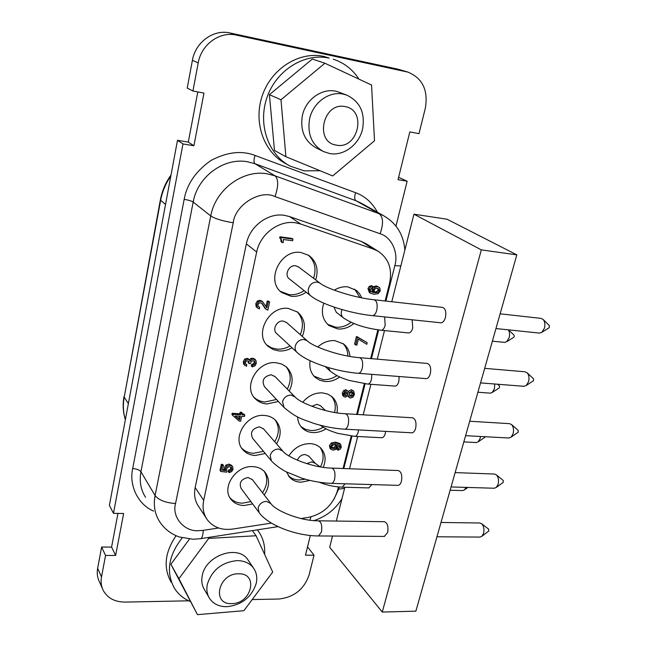 <?xml version="1.0" encoding="UTF-8"?>
<svg xmlns="http://www.w3.org/2000/svg" width="647" height="647" viewBox="0 0 647 647"><rect width="100%" height="100%" fill="white"/><g stroke="black" fill="none" stroke-linecap="round" stroke-linejoin="round"><path stroke-width="0.97" d="M320.03 170.727L304.195 170.848L290.131 166.109C268.303 154.779 257.514 124.248 267.082 97.228C276.431 70.135 304.527 52.617 329.145 58.117L323.953 56.435C299.521 50.984 271.683 68.315 262.447 95.149C252.993 121.919 263.741 152.191 285.424 163.448L287.996 164.904M176.081 535.708C164.831 552.255 163.165 567.726 171.091 582.122M190.145 601.467C183.36 598.548 178.095 594.092 174.334 588.099C165.802 572.158 168.438 555.417 182.236 537.859M366.752 244.121L361.261 241.404L289.589 216.583L284.381 215.322C268.06 212.556 249.669 226.304 246.37 243.879L195.159 487.571C193.728 494.955 194.982 501.409 198.928 506.933L206.126 517.932M271.457 523.108L232.621 529.076C221.832 530.459 213.445 527.426 207.469 519.986C203.473 514.397 202.212 507.846 203.692 500.333L256.673 252.031C260.102 234.093 278.889 220.012 295.501 222.786L300.798 224.056L373.618 249.152L378.026 251.173C388.645 258.379 392.494 269.055 389.583 283.2L385.119 300.992M346.663 95.085C359.967 101.425 365.272 112.699 362.587 128.923C359.19 144.621 343.711 156.259 329.687 153.533L323.565 151.592C311.878 145.009 307.22 134.172 309.565 119.064C312.784 102.881 329.008 90.887 343.177 94.106L346.663 95.085L338.971 92.165C324.438 86.318 305.707 98.312 302.351 115.797C300.062 130.702 304.705 141.418 316.27 147.928L322.618 151.115M248.674 560.941L247.777 559.606C237.861 544.353 205.697 555.352 202.276 575.555C201.168 580.966 201.945 585.753 204.598 589.902L208.811 597.116M256.188 583.497C251.562 597.286 241.784 605.026 226.838 606.7C219.22 606.724 213.502 604.031 209.693 598.612C207.016 594.431 206.247 589.611 207.38 584.136C212.046 569.942 222.018 562.106 237.295 560.609C244.299 560.723 249.661 563.141 253.365 567.88C256.568 572.328 257.506 577.528 256.188 583.497M336.391 145.122C314.086 142.308 323.112 101.433 345.175 106.634C367.334 110.136 357.953 149.95 336.391 145.122M231.763 603.594C211.286 604.856 218.249 573.299 238.565 573.8C258.946 573.007 251.659 603.918 231.763 603.594M254.077 397.347C257.085 400.113 260.741 401.641 265.052 401.957L276.512 399.482M287.308 389.098C291.538 380.687 291.118 373.198 286.055 366.631M289.225 391.047C293.835 381.649 292.929 373.642 286.508 367.027L281.793 364.075L276.18 362.741C257.587 360.282 242.31 387.278 255.508 398.989C258.574 401.981 262.367 403.639 266.896 403.963L278.388 401.48M280.45 291.352L289.16 294.652C294.417 295.145 299.415 293.795 304.139 290.592M313.593 278.299C316.569 268.909 314.806 261.17 308.312 255.08M315.679 279.876C318.85 269.54 316.569 261.388 308.845 255.428L301.009 252.532C280.337 248.755 265.084 281.348 281.995 292.679L291.15 296.294C296.431 296.787 301.437 295.428 306.177 292.218M327.633 324.341L335.623 327.22C341.106 327.649 346.25 326.023 351.07 322.327M359.926 297.474L354.645 289.152M323.767 303.144C320.839 312.582 322.627 320.071 329.129 325.627L337.742 328.943C343.508 329.38 348.879 327.568 353.844 323.516M361.73 297.838L359.603 293.77L356.537 290.479L347.835 286.872C343.185 286.386 338.656 287.494 334.24 290.188M229.952 497.761C233.074 501.207 237.19 503.01 242.31 503.18L250.923 501.603M262.472 492.707C267.518 485.185 268.117 478.084 264.275 471.412M264.243 494.995C269.823 486.471 269.985 478.78 264.744 471.914C261.72 468.63 257.732 466.859 252.775 466.616C235.783 465.193 220.853 488.145 231.205 499.605C234.343 503.366 238.614 505.331 244.016 505.517L252.653 503.932M300.936 426.591L305.489 429.365L310.9 430.514C315.121 430.692 319.23 429.608 323.225 427.255M334.572 412.454C336.133 406.114 335.073 400.703 331.393 396.223M297.588 416.894C297.782 421.448 299.359 425.2 302.327 428.16C305.174 430.853 308.684 432.325 312.857 432.576C317.41 432.754 321.802 431.492 326.023 428.799M336.99 412.843C338.082 406.211 336.416 400.841 332.008 396.724L327.617 394.047L322.392 392.875C314.79 392.64 308.255 395.762 302.772 402.224M288.376 475.699C291.223 478.392 294.781 479.823 299.051 479.993L305.287 479.209M320.491 466.908C324.115 459.613 323.961 453.102 320.022 447.384M286.564 472.011L289.702 477.365C292.606 480.414 296.358 482.023 300.944 482.217L309.994 480.43M323.298 467.336C326.347 459.645 325.449 453.175 320.621 447.934C317.863 445.298 314.385 443.866 310.204 443.624C301.324 443.688 294.215 447.773 288.877 455.868M241.76 448.217C244.857 451.355 248.772 453.046 253.519 453.296L263.475 451.331M274.708 441.747C279.391 433.797 279.512 426.494 275.088 419.838M276.552 443.874C281.688 434.921 281.356 427.06 275.549 420.275C272.581 417.364 268.837 415.746 264.308 415.439C246.564 413.53 231.432 438.334 243.11 449.972C246.24 453.377 250.3 455.213 255.29 455.472L265.27 453.498M314.005 376.166L323.088 379.603C327.908 379.902 332.526 378.568 336.941 375.608M347.811 356.044C347.803 351.014 346.177 346.824 342.942 343.5M310.115 360.719C309.056 367.722 310.835 373.351 315.461 377.605L319.909 380.307L325.118 381.504C330.261 381.803 335.13 380.29 339.74 376.966M349.906 356.416C349.517 351.175 347.407 347.027 343.573 343.961L334.928 340.645C328.7 340.225 322.974 342.344 317.75 347.002M266.952 345.086L271.578 347.835L276.924 349.097C281.453 349.437 285.837 348.385 290.066 345.943M300.281 334.653C303.944 325.756 302.893 318.122 297.135 311.733M302.278 336.424C306.233 326.549 304.672 318.445 297.612 312.097L288.408 308.465C268.845 305.384 253.511 334.96 268.456 346.582L273.236 349.574L278.841 350.925C283.386 351.264 287.778 350.213 292.023 347.754M283.693 407.117L264.502 386.72C261.428 380.436 263.644 376.449 271.166 374.75L275.032 376.594M310.414 295.566L289.557 279.035C283.871 275.379 288.813 264.583 295.647 265.78L298.72 267.082M343.25 317.734L336.262 312.25L333.949 307.058M258.84 512.238L241.096 488.396C238.872 482.67 241.202 479.039 248.084 477.502L252.411 479.71M311.805 406.284L317.176 404.302L320.734 405.928M297.434 460.243C298.849 456.612 301.421 454.704 305.149 454.517L308.951 456.313M271.053 460.446L252.605 438.278C249.993 432.277 252.273 428.476 259.455 426.866L263.588 428.921M296.803 352.178L276.803 333.666C271.78 329.897 276.754 320.103 283.224 321.074L286.742 322.667M411.686 432.786L411.888 432.794C413.546 432.665 414.8 431.177 415.641 428.33C416.628 422.394 415.568 418.876 412.479 417.792L345.571 413.748M372.502 315.655L440.866 322.796C442.855 322.716 444.368 320.985 445.403 317.588C446.438 311.886 445.459 308.482 442.467 307.39L374.112 299.763C354.92 297.927 326.533 288.78 319.998 283.135L317.192 282.084C312.825 282.043 309.905 284.268 308.433 288.764C307.859 291.781 308.643 294.15 310.795 295.865C321.187 304.333 350.326 313.423 372.502 315.655C374.346 315.558 375.761 313.755 376.756 310.245C377.759 304.349 376.877 300.855 374.112 299.763M384.625 316.917L385.175 325.255C384.253 328.482 382.927 330.148 381.196 330.237L408.645 332.938C410.433 332.857 411.799 331.215 412.746 328.029L412.139 319.796M384.302 536.412L387.634 532.578C388.556 526.432 387.448 522.808 384.318 521.7L318.664 520.811M381.657 437.728L381.835 437.736C383.339 437.607 384.48 436.199 385.264 433.506L385.628 431.387M368.79 487.919L371.928 484.587M397.8 485.363L398.018 485.363C399.522 485.21 400.663 483.835 401.431 481.231C402.385 475.189 401.302 471.614 398.18 470.523L331.903 468.104M371.839 374.362L371.475 379.457C370.634 382.426 369.421 383.962 367.828 384.083L395.058 386.097C396.7 385.992 397.945 384.472 398.803 381.536L399.15 376.505M425.977 378.616L426.163 378.632C427.982 378.519 429.357 376.918 430.295 373.812C431.306 367.989 430.279 364.528 427.23 363.436L359.514 357.654C340.759 356.432 313.116 346.938 307.163 340.751L307.519 341.058M479.92 537.083L481.958 536.242L483.544 533.411C484.441 529.432 483.851 526.237 481.772 523.835L479.775 522.994L441.003 522.469M494.171 488.242L496.338 487.401L498.109 484.304C499.023 480.292 498.441 477.138 496.346 474.825L494.421 474.033L455.132 472.601M508.809 437.995L511.114 437.162L513.103 433.765C514.017 429.907 513.492 426.834 511.526 424.553L509.512 423.656L469.69 421.246M523.86 386.299L526.286 385.475L528.534 381.754C529.44 378.042 528.979 375.066 527.159 372.826L525.065 371.79L484.684 368.345M495.958 328.547L539.525 333.1L541.887 332.283L544.418 328.191C545.316 324.624 544.928 321.745 543.254 319.553L541.102 318.389L500.131 313.819M476.208 442.532L478.19 441.828L480.123 438.504L480.503 436.474M462.613 490.58L464.489 489.868L466.034 487.401M477.915 392.236L490.353 393.158L492.254 392.454L494.413 388.831L494.745 384.011M492.383 341.171L504.676 342.384L506.698 341.697L509.116 337.742C509.901 334.628 509.65 331.992 508.364 329.841M488.703 531.074L488.687 529.181M503.196 482.379L503.285 480.527L496.346 474.825M484.902 437.251L485.299 436.733M499.104 387.998L499.589 387.294L499.347 385.782L497.632 384.237M513.702 337.37L514.244 336.61L514.033 335.13L508.518 329.857M102.372 588.455L99.428 581.79C97.374 577.706 96.775 573.218 97.648 568.333L101.619 547.055L111.583 547.071L115.627 555.441L123.642 513.5L113.468 513.338L109.392 505.372L177.488 140.302L188.293 142.114L193.906 145.753L203.967 93.087L192.927 91.009L187.226 88.073L192.402 60.349C195.394 42.152 213.623 28.986 230.097 32.989L398.148 69.221L408.055 72.149C422.669 78.327 428.411 90.426 425.273 108.437L418.997 133.646L409.818 131.915L398.042 179.696L407.149 181.217L395.972 226.094M398.625 177.318L407.149 181.217M307.374 547.475L308.012 547.475L314.021 555.199L309.104 574.932C304.114 589.296 293.997 597.335 278.776 599.033L252.193 599.559M111.583 547.071L117.964 513.411M188.293 142.114L197.804 91.923M192.927 91.009L198.208 62.905C201.282 44.449 219.77 31.088 236.43 35.132L408.055 72.149M177.488 140.302L182.972 143.933L193.906 145.753M113.468 513.338L182.972 143.933M101.619 547.055L105.55 555.458L115.627 555.441M188.698 600.82L125.025 602.082C114.875 602.009 107.628 598.16 103.285 590.533C101.207 586.417 100.617 581.888 101.506 576.954L105.55 555.458M310.334 535.498L305.473 555.207L314.021 555.199M377.484 212.281C372.146 202.584 364.876 196.065 355.672 192.725L255.088 155.466C241.703 150.29 226.976 151.972 210.898 160.529C195.839 171.107 186.926 184.055 184.169 199.357L132.692 468.565C128.955 484.546 137.253 504.062 153.541 511.114M333.27 59.2C344.05 62.743 352.615 69.391 358.972 79.16M257.352 529.853L257.49 530.022C262.852 536.953 265.221 545.065 264.615 554.382M285.901 156.72L274.465 150.419L269.419 94.68L312.331 59.031L324.883 63.236L371.556 85.032L374.508 140.747L332.712 175.927L285.901 156.72L280.984 99.759L324.883 63.236M252.419 530.621L256.075 535.748L272.71 572.061L243.887 610.695L197.464 614.65L170.889 564.273L189.466 539.097M269.419 94.68L280.984 99.759M208.156 537.503L208.73 538.393L256.075 535.748M170.889 564.273L178.928 578.701L208.73 538.393M197.464 614.65L178.928 578.701M338.421 486.932L337.459 490.758C332.784 505.25 322.966 514.163 307.996 517.487L301.065 518.554M377.872 329.849L370.65 358.608M364.334 383.736L356.634 414.42M351.192 436.078L343.047 468.509M280.741 238.816L281.057 241.752L282.06 242.488L281.243 239.075L279.641 238.056L279.916 236.802L291.967 238.411L292.994 239.139L292.638 240.749L283.313 239.511L283.257 242.641L282.06 242.488M261.614 303.095L265.157 308.522M259.665 307.317L259.31 308.942L257.069 307.495L256.738 304.624L258.307 301.89L260.903 301.146L262.747 301.874L266.912 307.786L268.206 301.882L269.605 302.036L267.834 310.115L265.925 309.209L262.318 303.653L260.523 302.772L258.857 303.192L257.935 304.786L258.161 306.411L259.665 307.317L258.088 306.282M262.019 301.227L259.957 300.297L257.36 301.041L255.8 303.775L256.131 306.646L257.506 308.053M269.605 302.036L268.642 301.187L267.251 301.041L265.99 306.791M251.651 364.374L251.311 365.943L252.225 366.898L252.565 365.329L251.651 364.374L253.26 363.905L254.247 362.271L254.174 360.921M248.294 360.977L248.189 362.627L249.095 363.574L248.844 361.301L247.647 360.848L246.175 361.228L245.407 362.563L245.755 364.237L246.83 364.73L245.391 363.622M248.683 359.085L247.105 358.325L244.712 359.085L243.312 361.544L243.571 364.018L244.744 365.369M254.74 359.125L252.645 358.163L250.632 358.6L249.386 359.813M232.176 413.296L231.925 414.46L232.791 415.503L233.041 414.339L232.176 413.296L239.835 413.74L240.174 412.188L241.485 412.26L242.366 413.296L242.027 414.848L244.776 415.01L244.453 416.49L241.695 416.336L240.627 421.229L239.317 421.165L232.791 415.503M244.776 415.01L243.895 413.975L242.237 413.878M231.869 465.5L228.981 464.101L226.054 465.039L224.509 467.433L224.752 469.528L222.673 469.293M228.569 470.037L228.245 471.517L229.087 472.65L229.41 471.162L228.569 470.037L230.259 469.382L231.084 467.11M221.29 464.36L219.996 470.353L220.821 471.485L222.123 465.484L221.29 464.36L222.657 464.409L223.49 465.533L222.455 470.304L225.585 470.66L224.752 469.528M379.029 287.236L379.87 288.036L380.282 290.851L378.188 293.673L374.039 294.288L370.383 293.18L369.097 289.419L370.343 287.244L372.648 286.354L372.26 287.923L370.181 289.63L370.804 291.514L373.642 292.654L373.125 289.832L374.734 287.446L377.5 286.718L379.029 287.236L376.36 285.934L373.602 286.661L372.001 289.047L372.51 291.862L370.594 291.304M372.648 286.354L371.515 285.578L369.211 286.459L367.973 288.627L369.259 292.387L370.165 293.026M356.384 336.602L354.548 344.058L355.632 344.94L357.467 337.475L356.384 336.602L367.189 342.659L366.776 344.309L358.365 339.141L356.909 345.053L355.632 344.94M347.843 396.053L349.34 397.541L348.345 395.495L345.272 397.209L343.589 396.182L343.428 393.78L344.754 391.475L346.881 390.715L348.086 391.184L349.024 392.778L352.364 390.651L353.755 391.16L354.451 394.541L352.955 397.137L350.537 398.01L349.34 397.541M348.086 391.184L345.83 389.753L343.703 390.513L342.384 392.818L342.546 395.22L344.042 396.748M353.755 391.16L351.305 389.688L348.296 391.386M339.812 443.535L335.461 442.119L331.41 442.92L329.42 445.597L330.099 448.355M337.265 447.748L336.909 449.18L337.928 450.223L338.284 448.8L337.265 447.748L339.246 446.098L339.23 445.225M280.644 238.783L280.919 237.522L279.916 236.802M280.919 237.522L292.994 239.139M266.912 307.786L266.305 307.244M268.206 301.882L267.251 301.041M246.83 364.73L246.491 366.299L244.469 364.973L244.21 362.498L245.617 360.039L248.019 359.271L249.459 359.894L250.09 361.131L251.546 359.546L253.567 359.109L255.945 360.444L256.341 363.315L254.845 365.959L252.225 366.898M252.565 365.329L254.174 364.859L255.169 363.218L254.667 361.244L253.252 360.686L251.416 361.212L250.268 363.671L249.095 363.574M233.041 414.339L240.708 414.776L239.835 413.74M240.708 414.776L241.048 413.223L240.174 412.188M241.048 413.223L242.366 413.296M225.585 470.66L225.35 468.565L226.895 466.163L229.822 465.217L232.524 466.366L233.066 469.172L231.731 471.566L229.087 472.65M229.41 471.162L231.108 470.515L231.917 469.14L231.48 467.425L229.628 466.713L227.59 467.304L226.523 468.978L226.765 470.684M227.024 471.04L226.782 472.164L220.821 471.485M222.123 465.484L223.49 465.533M373.642 292.654L372.51 291.862M357.467 337.475L358.454 337.564L357.362 336.699M358.454 337.564L367.189 342.659M338.284 448.8L340.273 447.142L339.829 445.637L336.877 444.61L337.419 447.134L335.89 449.382L333.213 450.207L331.078 449.374L330.423 446.648L332.421 443.963L336.48 443.163L340.686 444.416L341.309 447.271L340.144 449.293L337.928 450.223M235.071 415.956L239.616 419.782L240.385 416.256L235.071 415.956M377.743 292.428L379.182 290.754L378.851 289.096L377.193 288.303L375.252 288.691L374.152 290.22L374.71 292.8L377.743 292.428L376.611 291.635L374.314 292.048M348.118 394.104L347.366 392.527L346.509 392.195L345.247 392.583L344.511 393.853L344.819 395.43L345.644 395.729L348.118 394.104L347.067 393.141L344.447 394.743M351.992 392.131L350.674 392.575L349.275 394.185L349.849 395.924L350.909 396.53L352.469 396.021L353.375 394.468L353.254 392.834L351.992 392.131M332.882 445.063L331.499 446.665L331.854 448.136L333.48 448.759L335.364 448.29L336.408 446.842L335.833 444.546L332.882 445.063M239.293 416.199L238.743 418.738L239.616 419.782M238.743 418.738L235.468 415.981M377.799 288.425L378.042 289.969L376.611 291.635M346.8 392.236L347.067 393.141M352.332 392.179L351.41 395.058L349.647 395.535M335.364 444.546L335.397 445.799L334.353 447.239L331.482 447.506M332.509 536.048L329.679 547.257L382.272 612.054L481.328 249.879L413.943 214.189L391.791 301.737M384.504 330.56L377.266 359.174M370.901 384.31L363.185 414.816M357.694 436.515L349.542 468.743M344.859 487.24L336.311 521.053M481.328 249.879L516.84 254.861L415.867 611.164L382.272 612.054M413.943 214.189L447.045 219.22L516.84 254.861M518.093 432.293L518.207 430.392M533.427 380.751L533.565 378.81M549.206 327.689L549.384 325.708M218.597 527.992L203.215 530.346C203.012 535.295 202.155 538.069 200.643 538.668L193.194 539.258L179.3 536.978C171.067 534.058 164.548 529.02 159.736 521.854C154.811 514.179 153.258 505.404 155.086 495.529L140.933 471.736C139.218 481.287 140.755 489.811 145.559 497.3M203.215 530.346L198.281 530.702C184.241 531.721 171.625 516.993 175.555 503.512C165.632 502.832 158.806 500.171 155.086 495.529L210.752 215.952C215.386 189.628 242.932 169.255 267.3 173.825L275.064 175.838L254.983 163.731L247.469 161.766C223.919 157.27 197.497 176.736 193.178 202.058C191.447 200.95 188.447 200.052 184.169 199.357M300.798 224.056L289.589 216.583M411.888 432.794L344.722 429.187C334.709 428.597 324.414 426.672 313.827 423.397C302.804 419.159 297.491 418.795 284.065 407.505L282.521 401.65C283.92 397.412 286.767 395.22 291.045 395.074L295 396.926M381.196 330.237C365.515 328.312 352.971 324.228 343.557 317.984C341.576 316.391 340.872 314.183 341.438 311.353L342.077 309.598M384.528 536.412L318.534 535.951C296.31 535.951 268.392 525.429 259.148 512.659L258.153 507.838C259.487 503.827 262.245 501.668 266.443 501.352L270.875 503.56M306.71 463.64L311.757 461.853L315.299 463.333L320.152 466.851M398.018 485.363L331.434 483.382C321.745 483.034 311.797 481.279 301.591 478.101L286.047 471.744C284.033 470.854 275.905 465.889 271.392 460.85L270.155 455.545C271.522 451.42 274.32 449.244 278.558 449.01L282.788 451.064M367.828 384.083L348.806 380.371C342.028 377.929 338.405 377.282 330.293 371.184L328.385 367.585M358.228 373.295L358.398 373.311C336.165 371.661 307.365 362.207 297.183 352.534C295.388 350.9 294.749 348.749 295.275 346.08C296.714 341.721 299.593 339.513 303.912 339.457L307.163 340.751L286.378 322.343M344.722 429.187C346.25 429.042 347.423 427.505 348.232 424.578C349.194 418.455 348.24 414.84 345.385 413.74C327.034 413.069 300.135 403.291 294.66 396.579L274.676 376.23M318.534 535.951L321.438 531.996C322.343 525.671 321.349 521.943 318.461 520.811C300.798 521.102 275.371 510.895 270.583 503.18L252.104 479.314M354.669 436.361L354.847 436.369C356.303 436.232 357.411 434.8 358.171 432.075L358.535 429.932M319.262 482.241C326.921 485.258 334.572 486.9 342.214 487.167L345.086 483.786M331.434 483.382C332.833 483.212 333.892 481.789 334.628 479.112C335.558 472.884 334.588 469.212 331.709 468.096C313.714 467.927 287.567 457.914 282.464 450.7L263.248 428.532M426.163 378.632L358.398 373.311C360.088 373.182 361.374 371.515 362.271 368.313C363.25 362.304 362.336 358.753 359.514 357.654M198.208 62.905L192.402 60.349M97.648 568.333L101.506 576.954M398.148 69.221L406.292 71.696M230.097 32.989L236.43 35.132M128.373 403.599L124.208 397.177C122.801 405.006 123.189 412.495 125.381 419.644M165.527 204.436L160.642 200.263L124.208 397.177L160.375 199.858M170.808 176.089C165.681 183.489 162.292 191.552 160.642 200.263L160.399 199.737C162.09 190.808 165.624 182.575 171.002 175.046M255.088 155.466C253.664 159.663 253.632 162.413 254.983 163.731L355.963 200.724C354.37 199.357 354.273 196.696 355.672 192.725M361.641 203.409L355.963 200.724L379.166 213.728L383.566 215.677L361.649 203.417M132.692 468.565C136.727 468.873 139.477 469.932 140.933 471.736L193.178 202.058L210.752 215.952C215.208 218.807 222.705 221.072 233.243 222.754C234.974 204.978 260.337 189.191 274.999 196.567C278.558 186.11 278.582 179.203 275.064 175.838L379.166 213.728C383.283 217.206 383.59 223.878 380.096 233.745C391.564 236.956 398.762 252.937 394.824 265.65L400.849 265.941M274.999 196.567L380.096 233.745M394.824 265.65L385.919 301.081M378.657 329.954L371.443 358.673M365.118 383.833L357.419 414.46M351.96 436.159L343.824 468.541M339.182 487.005L338.656 489.108L344.568 488.404M338.656 489.108L333.933 499.355M311.005 516.872L309.905 520.164M278.081 526.634L200.352 538.708M175.555 503.512L233.243 222.754M203.692 500.333L195.159 487.571M256.673 252.031L246.37 243.879M373.618 249.152L361.261 241.404M264.971 308.36L265.925 309.209M264.065 306.427L263.111 305.578M262.318 303.653L261.889 303.273M257.069 307.495L256.131 306.646M256.738 304.624L255.8 303.775M258.307 301.89L257.36 301.041M260.903 301.146L259.957 300.297M252.645 358.163L253.567 359.109M254.174 364.859L253.26 363.905M255.169 363.218L254.247 362.271M249.176 363.226L248.262 362.28M244.469 364.973L243.571 364.018M244.21 362.498L243.312 361.544M245.617 360.039L244.712 359.085M248.019 359.271L247.105 358.325M249.346 359.797L248.44 358.85M251.546 359.546L250.632 358.6M226.054 465.039L226.895 466.163M229.822 465.217L228.981 464.101M231.108 470.515L230.259 469.382M231.917 469.14L231.068 468.007M225.35 468.565L224.509 467.433M372.001 289.047L373.125 289.832M374.734 287.446L373.602 286.661M377.5 286.718L376.36 285.934M369.097 289.419L367.973 288.627M370.343 287.244L369.211 286.459M351.305 389.688L352.364 390.651M343.589 396.182L342.546 395.22M343.428 393.78L342.384 392.818M344.754 391.475L343.703 390.513M346.881 390.715L345.83 389.753M330.876 449.164L329.873 448.112M330.423 446.648L329.42 445.597M332.421 443.963L331.41 442.92M336.48 443.163L335.461 442.119M340.273 447.142L339.246 446.098M378.042 289.969L379.182 290.754M378.851 289.096L377.953 288.481M344.592 394.759L345.644 395.729M352.647 392.284L353.254 392.834M352.316 393.505L353.375 394.468M351.41 395.058L352.469 396.021M349.849 395.56L350.909 396.53M335.397 445.799L336.408 446.842M334.353 447.239L335.364 448.29M332.477 447.708L333.48 448.759M325.239 366.623L329.978 370.901M381.835 437.736L354.847 436.369L337.491 433.296C330.763 430.918 328.361 430.676 320.192 425.233M342.214 487.167L368.976 487.927M480.171 537.083L436.943 536.784M494.413 488.242L451.072 486.948M509.035 438.011L465.597 435.674M524.07 386.316L480.559 382.895M463.834 441.901L476.41 442.54M450.142 490.232L462.823 490.588M488.744 529.222L481.603 523.682M503.293 482.306L496.338 487.401M485.007 437.178L478.19 441.828M467.87 487.45L464.489 489.868M499.217 387.925L492.254 392.454M513.823 337.297L506.698 341.697M125.364 419.733C123.019 412.285 122.566 404.545 124.006 396.522M404.852 250.13C403.639 234.756 396.546 223.272 383.566 215.677M341.956 498.716C335.211 509.432 325.878 516.718 313.965 520.592M365.604 243.409L378.026 251.173M247.777 559.606L253.365 567.88M255.508 398.989L254.408 397.768M281.995 292.679L280.83 291.716M329.129 325.627L328.158 324.834M231.205 499.605L230.283 498.303M302.327 428.16L301.397 427.157M289.702 477.365L288.821 476.321M243.11 449.972L242.091 448.694M315.461 377.605L314.491 376.691M268.456 346.582L267.3 345.466M261.8 301.025L262.747 301.874M254.554 358.931L255.476 359.878M248.553 358.948L249.459 359.894M330.067 448.322L330.908 449.196M339.659 443.373L340.686 444.416M298.364 266.815L319.998 283.135M320.435 405.637L325.401 410.538M308.668 455.998L315.299 463.333M488.792 531.009L481.958 536.242M518.255 430.433L511.526 424.553M518.198 432.22L511.114 437.162M533.654 378.883L527.159 372.826M533.532 380.679L526.286 385.475M549.513 325.813L543.254 319.553M549.319 327.625L541.887 332.283"/></g></svg>
